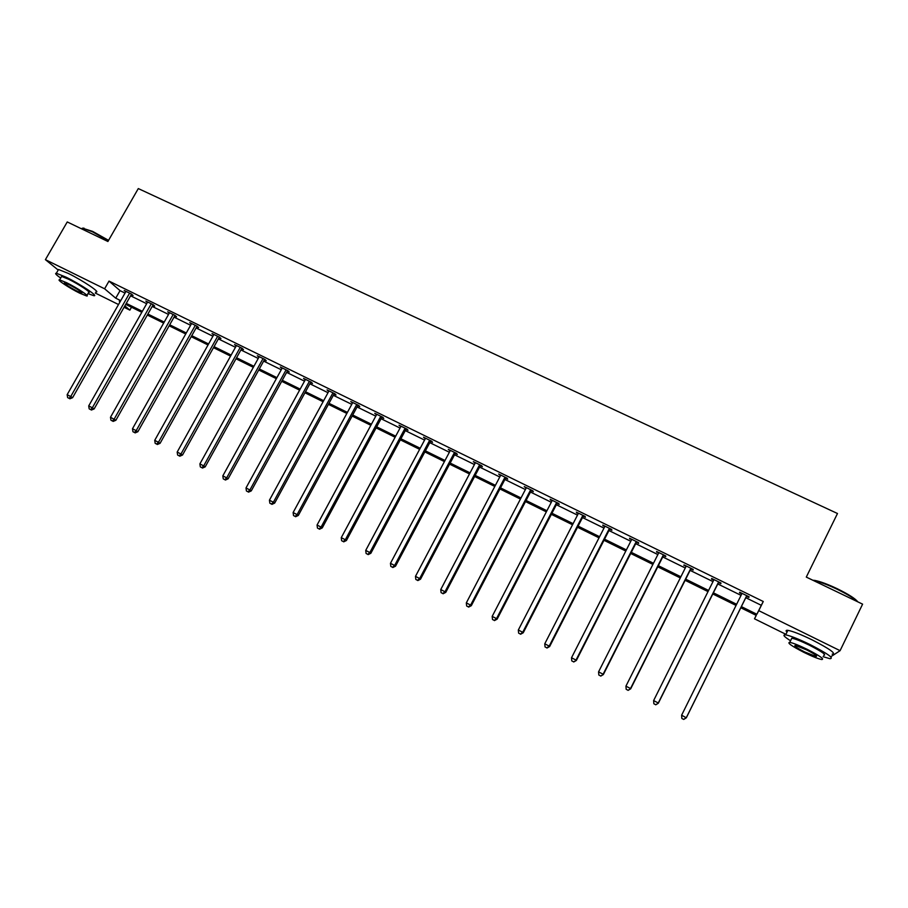 <?xml version="1.0" encoding="UTF-8"?>
<svg xmlns="http://www.w3.org/2000/svg" width="908" height="908" viewBox="0 0 908 908"><rect width="100%" height="100%" fill="white"/><g stroke="black" fill="none" stroke-linecap="round" stroke-linejoin="round"><path stroke-width="1.36" d="M58.214 270.062L45.4 259.654L67.249 221.949L107.904 241.494L138.3 188.569L837.482 513.508L806.293 577.091L862.6 604.149L840.082 650.673L831.002 656.597M785.942 634.329L754.503 618.802L756.273 615.408L740.792 607.77M756.194 615.374L754.503 618.802M131.512 307.222L129.855 310.127L124.067 307.267M118.517 304.532L95.283 293.046M152.884 305.201L154.701 306.087L153.1 304.657L145.836 301.104L147.38 302.466M196.786 326.732L198.636 327.629L197.149 326.256L189.749 322.624L191.304 324.043M241.596 348.695L243.48 349.625L242.118 348.297L234.559 344.586L236.159 346.039M287.337 371.122L289.266 372.076L288.04 370.804L280.322 367.014L281.957 368.489M334.042 394.027L336.017 394.991L334.927 393.788L327.039 389.918L328.719 391.416M381.746 417.419L383.755 418.406L382.813 417.26L374.766 413.31L376.479 414.843M430.483 441.322L432.537 442.321L431.743 441.243L423.514 437.213L425.273 438.768M480.275 465.736L482.375 466.769L481.739 465.759L473.329 461.627L475.134 463.216M531.18 490.695L533.325 491.739L532.848 490.808L524.245 486.597L526.107 488.209M583.208 516.198L585.399 517.276L585.092 516.414L576.308 512.112L578.203 513.758M636.406 542.292L638.653 543.393L638.528 542.609L629.539 538.206L631.48 539.874M690.818 568.976L693.11 570.099L693.179 569.395L683.985 564.889L685.983 566.603M746.49 596.272L748.839 597.419L749.1 596.806L739.691 592.198L739.464 592.822L741.745 593.945M745.786 597.702L761.29 605.307L763.265 601.505L109.017 281.094L120.038 290.639L125.032 293.091M130.582 295.815L146.676 303.715M152.203 306.427L168.536 314.44M174.03 317.142L190.612 325.268M196.094 327.958L212.926 336.221M218.385 338.9L235.467 347.287M240.904 349.943L258.247 358.456M263.649 361.112L281.253 369.749M286.644 372.394L304.521 381.167M309.866 383.789L328.015 392.699M333.349 395.309L351.771 404.355M357.071 406.954L375.776 416.136M381.054 418.724L400.042 428.043M405.286 430.619L424.569 440.085M429.779 442.639L449.369 452.252M454.545 454.783L474.43 464.544M479.583 467.075L499.775 476.984M504.882 479.492L525.403 489.56M530.476 492.045L551.304 502.272M556.343 504.734L577.499 515.12M582.493 517.571L603.99 528.115M608.95 530.556L630.776 541.27M635.702 543.676L657.869 554.561M662.749 556.956L685.279 568.011M690.114 570.383L712.996 581.608M717.785 583.957L741.03 595.364M718.5 582.539L720.816 583.685L720.975 583.027L711.679 578.464L711.543 579.134L713.699 580.189M663.464 555.56L665.723 556.672L665.7 555.923L656.609 551.474L658.584 553.165M609.654 529.171L611.879 530.261L611.663 529.443L602.764 525.085L604.694 526.742M557.047 503.373L559.215 504.439L558.817 503.543L550.135 499.275L552.007 500.91M505.586 478.141L507.708 479.186L507.152 478.21L498.651 474.044L500.478 475.644M455.249 453.455L457.326 454.477L456.599 453.433L448.291 449.358L450.073 450.924M405.989 429.302L408.021 430.301L407.147 429.189L399.009 425.194L400.746 426.737M357.775 405.66L359.761 406.636L358.739 405.456L350.772 401.552L352.474 403.061M310.57 382.518L312.511 383.471L311.353 382.234L303.556 378.409L305.213 379.896M264.341 359.852L266.248 360.794L264.954 359.489L257.316 355.743L258.939 357.207M219.078 337.651L220.939 338.571L219.52 337.22L212.041 333.554L213.618 334.984M174.722 315.905L176.561 316.801L175.017 315.394L115.883 420.268L110.481 417.271L169.512 312.704M169.228 313.203L167.685 311.807L175.017 315.394M131.274 294.601L133.067 295.486L131.399 294.022L124.214 290.503L125.747 291.843M45.4 259.654L104.613 288.789L115.736 298.187L120.73 300.65M109.017 281.094L104.613 288.789M763.265 601.505L758.748 610.653L840.082 650.673M120.174 301.638L119.3 301.206L120.049 301.842M124.85 305.894L129.855 310.127M736.048 605.432L712.803 593.968M708.013 591.596L685.131 580.314M680.296 577.931L657.767 566.819M652.897 564.413L630.72 553.471M625.805 551.054L603.979 540.283M599.019 537.831L577.533 527.242M572.528 524.767L551.372 514.337M546.344 511.851L525.505 501.579M520.432 499.071L499.922 488.958M494.815 486.438L474.623 476.473M469.481 473.942L449.596 464.136M444.421 461.582L424.842 451.923M419.632 449.346L400.349 439.835M395.105 437.247L376.116 427.884M370.85 425.284L352.145 416.057M346.845 413.446L328.424 404.355M323.1 401.733L304.952 392.778M299.595 390.145L281.73 381.326M276.35 378.67L258.746 369.987M253.343 367.32L236.001 358.774M230.564 356.095L213.482 347.662M208.034 344.972L191.202 336.675M185.731 333.974L169.149 325.79M163.656 323.078L147.323 315.031M141.796 312.307L125.713 304.373M741.371 606.612L756.875 614.262L758.748 610.653M126.269 303.386L142.363 311.319M147.879 314.043L164.212 322.09M169.717 324.803L186.288 332.975M191.77 335.676L208.59 343.973M214.05 346.652L231.131 355.073M236.557 357.752L253.899 366.299M259.313 368.966L276.917 377.649M282.297 380.304L300.162 389.112M305.519 391.745L323.668 400.689M328.991 403.322L347.412 412.402M352.713 415.013L371.417 424.229M376.684 426.828L395.672 436.192M400.916 438.78L420.2 448.28M425.409 450.856L444.988 460.504M450.164 463.057L470.049 472.864M475.19 475.395L495.393 485.349M500.501 487.868L521.01 497.981M526.084 500.478L546.911 510.75M551.939 513.236L573.096 523.666M578.101 526.129L599.586 536.719M604.546 539.159L626.372 549.919M631.298 552.348L653.465 563.278M658.345 565.684L680.864 576.784M685.699 579.168L708.58 590.45M713.37 592.81L736.615 604.274M761.29 605.307L756.875 614.262M120.038 290.639L115.736 298.187M739.759 592.232L739.464 592.822M711.838 578.544L711.543 579.134M684.246 565.026L683.951 565.605M656.961 551.644L656.666 552.223M629.982 538.421L629.687 539M603.309 525.346L603.014 525.914M576.932 512.418L576.637 512.986M550.838 499.627L550.554 500.195M681.829 718.444L683.701 719.431L681.829 718.444L681.624 715.186L742.04 593.355M681.84 718.376L681.624 715.186L686.289 717.831L746.785 595.682M746.739 595.659L686.323 717.638L683.713 719.352M683.701 719.431L686.289 717.831M812.819 580.223L814.828 580.416C820.208 581.449 827.665 584.207 837.21 588.713C848.56 594.297 855.415 598.678 857.788 601.834M857.288 601.595C853.872 598.259 847.107 594.116 837.017 589.178C827.233 584.57 819.584 581.733 814.079 580.677L813.602 580.598M823.068 656.677L829.98 658.709C834.327 658.368 827.676 653.658 810.05 644.555C798.631 639.016 790.505 635.793 785.67 634.874C782.276 634.567 783.899 636.531 790.55 640.776M832.171 654.18C836.54 653.783 829.912 649.038 812.285 639.947C800.879 634.42 792.741 631.23 787.894 630.345C785.84 630.095 785.545 630.708 786.998 632.161M791.186 639.47L791.81 638.199C795.306 638.869 801.162 641.196 809.38 645.179C822.035 651.717 826.813 655.111 823.704 655.36M804.023 652.443C812.195 656.427 818.085 658.788 821.683 659.526C824.77 659.322 819.981 655.939 807.314 649.402C799.108 645.406 793.263 643.057 789.767 642.365C786.759 642.614 791.504 645.974 804.023 652.443M806.724 649.946L795.397 645.406C793.444 645.565 796.509 647.733 804.59 651.91L815.963 656.473C817.949 656.336 814.862 654.157 806.724 649.946M108.336 240.745L92.241 231.699L82.412 228.146L92.707 231.438L108.551 240.359M87.985 293.602L93.785 295.679C99.154 296.712 80.506 284.204 66.034 277.156L56.364 273.251C54.605 273.172 56.046 274.784 60.677 278.075M95.907 291.967C101.299 292.966 82.696 280.402 68.213 273.376L58.532 269.506L58.021 270.38M61.279 277.042L61.63 276.429L68.611 279.244C78.985 284.295 92.434 293.307 88.575 292.569L86.964 295.384M79.575 293.114L86.623 295.985C90.46 296.746 76.987 287.768 66.613 282.706L59.644 279.868C55.876 279.187 69.428 288.154 79.575 293.114M68.963 284.59L64.468 282.763C64.241 283.773 68.531 286.622 77.316 291.298L81.845 293.148C82.117 292.16 77.816 289.312 68.963 284.59M82.265 228.407L81.561 228.827M718.648 581.88L658.266 702.996L653.624 700.579L713.994 579.61M718.784 581.96L658.323 703.246L655.701 704.721L653.851 703.757L655.701 704.721M655.735 704.812L658.323 703.246M653.624 700.579L653.851 703.757M690.875 568.272L630.527 688.536L625.93 686.142L686.278 566.013M691.113 568.385L630.685 688.82L628.007 690.262L626.18 689.308L628.007 690.262M628.075 690.375L630.685 688.82M625.93 686.142L626.18 689.308M663.419 554.811L603.105 674.235L598.565 671.863L658.867 552.586M663.748 554.981L603.355 674.565L600.642 675.961L598.826 675.019L600.642 675.961M600.744 676.097L603.355 674.565M598.565 671.863L598.826 675.019M636.27 541.509L576.001 660.093L571.518 657.755L631.775 539.307M636.701 541.713L576.342 660.479L573.572 661.83L571.779 660.899L573.572 661.83M573.72 661.989L576.342 660.479M571.518 657.755L571.779 660.899M609.427 528.354L549.204 646.11L544.766 643.795L604.989 526.175M609.949 528.604L549.635 646.541L549.204 646.11L546.82 647.858L545.05 646.939L546.82 647.858M547.002 648.028L549.635 646.541M544.766 643.795L545.05 646.939M582.891 515.335L522.713 632.297L518.332 630.004L578.498 513.179M583.492 515.63L523.235 632.774L522.713 632.297L520.375 634.045L518.616 633.126L520.375 634.045M520.59 634.238L523.235 632.774M518.332 630.004L518.616 633.126M556.649 502.476L496.517 618.632L492.181 616.373L552.302 500.342M557.342 502.816L497.13 619.154L496.517 618.632L494.224 620.391L492.488 619.483L494.224 620.391M494.463 620.595L497.13 619.154M492.181 616.373L492.488 619.483M530.692 489.752L470.616 605.114L466.326 602.878L526.39 487.641M531.464 490.127L471.309 605.681L470.616 605.114L468.358 606.885L466.644 605.988L468.358 606.885M468.641 607.1L471.309 605.681M466.326 602.878L466.644 605.988M505.018 477.165L444.999 591.755L440.755 589.542L500.773 475.088M505.881 477.585L445.771 592.356L444.999 591.755L442.786 593.526L441.084 592.64L442.786 593.526M443.093 593.764L445.771 592.356M440.755 589.542L441.084 592.64M479.64 464.726L419.666 578.544L415.478 576.353L475.429 462.66M480.57 465.18L420.517 579.191L419.666 578.544L417.487 580.314L415.819 579.44L417.487 580.314M417.839 580.575L420.517 579.191M415.478 576.353L415.819 579.44M454.522 452.411L394.617 565.48L390.463 563.312L450.368 450.368M455.544 452.91L395.548 566.161L394.617 565.48L392.472 567.25L390.815 566.388L392.472 567.25M392.858 567.523L395.548 566.161M390.463 563.312L390.815 566.388M429.677 440.232L369.84 552.552L365.731 550.407L425.568 438.224M430.778 440.777L370.85 553.278L369.84 552.552L367.74 554.334L366.094 553.471L367.74 554.334M368.137 554.618L370.85 553.278M365.731 550.407L366.094 553.471M405.104 428.19L345.324 539.761L341.272 537.649L401.041 426.192M406.273 428.758L346.413 540.521L345.324 539.761L343.258 541.554L341.635 540.703L343.258 541.554M343.701 541.849L346.413 540.521M341.272 537.649L341.635 540.703M380.793 416.273L321.08 527.117L317.062 525.028L376.775 414.298M382.041 416.886L322.238 527.923L321.08 527.117L319.06 528.91L317.448 528.07L319.06 528.91M319.525 529.228L322.238 527.923M317.062 525.028L317.448 528.07M356.742 404.48L297.098 514.609L293.125 512.532L352.758 402.528M358.058 405.127L298.323 515.449L297.098 514.609L295.111 516.402L293.522 515.574L295.111 516.402M295.599 516.731L298.323 515.449M293.125 512.532L293.522 515.574M332.952 392.824L273.376 502.238L269.438 500.183L329.002 390.883M334.337 393.493L274.67 503.1L273.376 502.238L271.413 504.031L269.846 503.202L271.413 504.031M271.935 504.371L274.67 503.1M269.438 500.183L269.846 503.202M309.401 381.281L249.893 489.991L246.011 487.959L305.508 379.362M310.854 381.984L251.266 490.887L249.893 489.991L247.975 491.784L246.42 490.967L247.975 491.784M248.531 492.147L251.266 490.887M246.011 487.959L246.42 490.967M286.099 369.851L226.671 477.869L222.823 475.871L282.24 367.967M287.62 370.6L228.112 478.811L226.671 477.869L224.787 479.674L223.243 478.868L224.787 479.674M225.366 480.048L228.112 478.811M222.823 475.871L223.243 478.868M263.048 358.558L203.687 465.883L199.885 463.897L259.223 356.685M264.637 359.33L205.197 466.86L203.687 465.883L201.837 467.688L200.316 466.894L201.837 467.688M202.439 468.074L205.197 466.86M199.885 463.897L200.316 466.894M240.234 347.367L180.953 454.023L177.185 452.059L236.455 345.517M241.88 348.184L182.519 455.033L180.953 454.023L179.126 455.827L177.627 455.044L179.126 455.827M179.761 456.225L182.519 455.033M177.185 452.059L177.627 455.044M217.648 336.3L158.446 442.287L154.723 440.346L213.902 334.462M219.361 337.14L160.08 443.32L158.446 442.287L156.653 444.091L155.166 443.308L156.653 444.091M157.311 444.5L160.08 443.32M154.723 440.346L155.166 443.308M195.299 325.348L136.177 430.664L132.489 428.746L191.599 323.532M197.081 326.21L137.868 431.731L136.177 430.664L134.418 432.48L132.943 431.709L134.418 432.48M135.099 432.9L137.868 431.731M132.489 428.746L132.943 431.709M173.178 314.497L114.136 419.167L112.41 420.983L110.946 420.222L112.41 420.983M113.114 421.425L115.883 420.268M110.481 417.271L110.946 420.222M151.284 303.76L92.321 407.794L88.712 405.91L147.652 301.989M153.168 304.713L94.137 408.918L92.321 407.794L90.63 409.61L89.177 408.85L90.63 409.61M91.356 410.053L94.137 408.918M88.712 405.91L89.177 408.85M129.606 293.136L70.733 396.535L67.158 394.662L126.008 291.377M131.535 294.135L72.595 397.693L70.733 396.535L69.065 398.351L67.635 397.602L69.065 398.351M69.814 398.805L72.595 397.693M67.158 394.662L67.635 397.602M816.349 655.667L815.963 656.473M791.81 638.199L789.767 642.365M785.67 634.874L787.894 630.345M814.828 580.416L814.079 580.677M81.924 229.009L82.412 228.146M61.63 276.429L59.644 279.868M56.364 273.251L58.532 269.506M83.922 228.067L83.23 228.237"/></g></svg>
